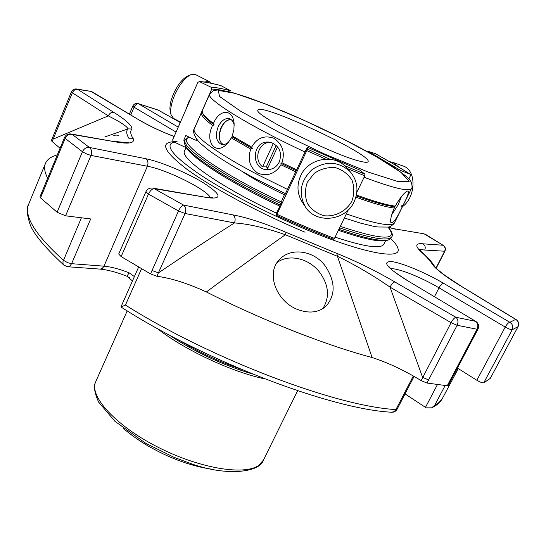 <?xml version="1.0" encoding="UTF-8"?>
<svg xmlns="http://www.w3.org/2000/svg" width="546" height="546" viewBox="0 0 546 546"><rect width="100%" height="100%" fill="white"/><g stroke="black" fill="none" stroke-linecap="round" stroke-linejoin="round"><path stroke-width="0.82" d="M132.453 280.972L131.839 280.432M179.852 340.588C199.222 352.382 219.642 361.943 241.1 369.28M223.867 144.554C214.121 141.612 222.215 116.701 231.818 120.175M222.768 144.622C218.755 140.964 218.175 135.34 221.021 127.75C223.655 122.352 226.972 119.588 230.972 119.451M268.905 169.601L267.233 169.274L277.593 146.847M276.208 145.373L266.277 166.905L267.827 167.997M266.277 166.905L262.571 166.837L273.362 143.4M270.14 142.294C258.538 142.192 253.167 159.787 262.571 166.837M351.815 201.297C346.184 211.254 335.312 216.926 324.174 215.745C317.035 213.704 311.452 209.616 307.425 203.481C304.839 196.567 304.811 189.496 307.337 182.268L314.216 173.369C320.659 169.001 327.675 167.083 335.258 167.622C342.458 169.758 348.034 173.935 351.979 180.153C354.463 187.114 354.402 194.158 351.815 201.297M210.824 83.183L209.111 81.456L195.297 74.468L190.69 74.754L187.51 76.16C182.337 78.904 177.634 84.848 173.416 94.008C170.454 101.106 169.39 106.811 170.229 111.131L171.007 114.558L173.539 118.427L180.473 122.045M234.207 125.28C233.538 121.854 232.016 119.676 229.634 118.762C225.164 117.799 221.342 120.475 218.154 126.788C215.056 135.538 216.08 141.394 221.232 144.356C223.696 145.079 226.221 144.253 228.801 141.871M270.946 142.479L268.864 142.124C251.829 140.104 250.327 169.97 267.424 169.663C272.768 169.526 276.733 166.939 279.327 161.916C282.268 152.58 279.477 146.103 270.946 142.479M391.694 214.837L398.307 204.525L401.433 196.58M402.422 206.75C416.257 196.758 416.578 169.881 403.057 165.998L392.874 162.38L389.421 161.65M399.481 167.595L392.874 162.38M355.89 197.167C373.409 203.494 386.213 207.111 394.301 208.033C391.352 214.79 390.185 219.567 390.813 222.379C392.738 224.188 396.498 219.117 402.088 207.159L401.542 205.842L403.392 204.791L411.438 188.575C412.837 188.302 411.698 181.129 409.561 179.702C409.596 178.876 404.497 174.829 394.28 167.567C382.671 160.033 363.67 149.338 342.547 138.629L317.997 126.706L293.106 115.438L269.362 105.508L248.266 97.563L231.204 92.185L219.117 89.858L213.466 90.493L209.65 94.049C205.453 98.73 248.819 125.771 304.955 151.965M356.217 195.932C373.594 202.191 386.24 205.76 394.157 206.634L395.236 206.129C387.094 205.166 374.153 201.467 356.422 195.024M354.129 201.754C345.638 221.089 316.134 224.304 305.432 206.948C298.082 193.345 300.314 180.89 312.121 169.581C325.819 160.592 338.472 161.254 350.088 171.581C357.582 180.583 358.927 190.643 354.129 201.754M305.194 206.579L302.341 202.259C297.174 194.007 296.601 185.21 300.628 175.867C308.197 158.163 334.309 153.365 346.3 167.404L346.621 167.758M359.882 161.206C333.449 155.084 251.767 113.93 258.074 110.149C260.06 102.095 372.993 154.996 368.072 161.677C367.588 162.633 364.858 162.476 359.882 161.206M296.191 170.673L280.972 163.35L281.934 162.749L296.608 169.792M252.361 148.519L251.672 147.072L232.221 135.893L231.968 136.787L252.361 148.519L250.757 149.099C247.331 159.309 249.686 167.342 257.835 173.184C267.417 176.679 275.136 173.874 280.985 164.776L295.652 171.826M202.457 112.592L202.955 113.861C203.89 116.366 207.644 120.079 214.209 125L213.445 123.457C207.023 118.619 203.344 114.96 202.423 112.496L202.341 110.613L209.65 94.049M190.69 74.754C184.814 77.866 179.47 84.644 174.652 95.079C171.273 103.174 170.059 109.664 171.007 114.558M209.111 81.456L204.177 82.002M192.212 95.229L188.609 102.259L186.002 109.412M202.211 111.684L201.508 112.496C200.519 114.749 204.211 119.055 212.571 125.423L214.209 125M231.968 136.787L231.313 137.892L250.757 149.099M212.571 125.423C204.279 141.619 215.834 156.886 227.887 142.977L231.313 137.892M232.221 135.893L233.879 129.846L234.132 123.744C232.924 108.026 219.076 109.282 213.445 123.457M280.972 163.35L280.985 164.776M281.934 162.749C285.21 152.361 282.535 144.205 273.915 138.281C264.455 134.937 257.036 137.872 251.672 147.072M394.301 208.033L394.157 206.634M403.009 205.303C407.958 195.884 409.445 191.12 407.473 191.011C404.108 192.69 400.027 197.734 395.236 206.129M402.088 207.159L402.641 205.439M410.264 174.242C400 167.765 388.329 160.879 375.238 153.59L368.639 151.535L400.846 170.584L410.264 174.242L410.496 175.628L408.872 178.911M285.073 193.455L285.428 193.666M287.435 189.373L257.296 174.42C216.161 152.914 191.107 134.104 194.308 128.815C192.561 130.733 193.714 134.637 197.768 140.54L200.962 143.83L208.859 150.375C220.543 158.927 236.466 168.584 256.62 179.361L285.094 193.509L285.026 194.519L307.262 147.215L307.371 149.133L306.777 150.621L276.931 214.312L276.365 215.315L276.624 212.66L279.607 206.9M359.705 170.052L307.262 147.215L359.705 170.052L364.899 174.154L364.789 175.832L356.852 192.219M348.287 209.91L334.493 238.39C316.079 231.333 296.894 223.307 276.931 214.312M333.524 239.23C315.233 232.227 296.185 224.263 276.372 215.342C296.164 224.229 315.178 232.18 333.422 239.168L334.493 238.39M284.527 194.485L281.879 200.327L281.722 202.389L279.375 206.791M185.428 147.331L173.259 141.619L172.645 139.926L197.87 82.282L199.515 81.654L211.165 87.278L211.78 88.998L193.086 131.361L193.7 131.293M193.086 131.361L193.68 131.654M211.165 87.278C215.725 87.38 222.236 88.554 230.692 90.8L220.939 85.64M196.949 139.551L195.318 140.151L185.824 135.51L183.749 140.213L185.135 140.049M183.749 140.213L184.828 140.745M242.171 171.499C253.146 178.856 267.226 186.609 284.398 194.758M52.464 137.933L71.396 91.83L72.372 92.786L52.136 141.537L51.358 140.568L52.464 137.933L53.385 138.991L108.285 115.875C120.311 121.908 126.89 126.242 128.023 128.883L104.812 136.937M41.305 193.659L41.865 194.683L40.5 197.85L39.967 196.813L64.53 137.476L65.145 138.384C66.803 135.21 69.178 133.9 72.284 134.459L70.98 133.968C67.997 133.647 65.848 134.814 64.53 137.476M151.965 270.468L158.497 272.863C184.678 255.091 209.998 238.445 234.459 222.925C248.669 223.915 265.636 227.839 285.36 234.719C260.326 252.375 233.995 271.458 206.381 291.96C187.838 283.415 171.335 278.187 156.873 276.262L150.539 273.894L178.508 210.961L185.074 213.506C186.37 209.889 185.858 207.077 183.552 205.071C181.886 205.528 180.2 207.487 178.508 210.961L148.471 194.096C150.17 190.67 152.068 188.855 154.156 188.65L152.709 188.083C149.604 187.756 147.338 188.971 145.912 191.742L148.471 194.096L121.123 256.6L150.539 273.894M422.597 377.382L428.596 379.927L426.911 383.026L421.137 380.617L451.085 322.666L457.138 325.293C458.551 321.949 458.121 319.267 455.849 317.253C454.449 317.676 452.866 319.478 451.085 322.666L390.015 287.114L422.597 377.382M421.137 380.617C404.429 370.4 388.083 362.708 372.099 357.534L337.442 256.313L336.868 253.426C356.709 261.438 376.03 270.952 394.84 281.961L455.849 317.253L475.368 321.28C477.866 323.307 478.426 325.955 477.061 329.231L477.989 329.108C479.292 325.976 478.549 323.403 475.764 321.382L406.285 279.927C386.664 267.472 381.797 261.363 391.68 261.595C401.952 262.79 425.709 272.761 443.659 283.347C442.158 283.504 440.608 285.005 439.011 287.838L505.227 327.061L509.09 328.999L512.155 329.791C513.417 326.72 512.653 324.222 509.862 322.304C508.456 322.563 506.913 324.147 505.227 327.061L476.829 380.262C480.064 382.159 482.357 383.019 483.729 382.848L490.26 378.426L491.803 375.539M420.283 251.092C426.378 256.408 430.535 261.022 432.766 264.933L434.923 266.885C432.186 262.223 427.661 257.173 421.348 251.733L420.283 251.092C414.864 245.495 415.759 243.066 422.966 243.809L442.922 245.236C445.051 246.717 445.625 248.71 444.635 251.215L444.929 251.14C445.87 248.846 445.352 246.942 443.366 245.434L424.065 233.825L394.519 228.842L424.065 233.825M490.26 378.426L518.086 326.597C519.294 323.744 518.632 321.382 516.079 319.519L515.704 319.396C518.495 321.225 519.28 323.642 518.052 326.638L518.099 326.549M297.898 309.596C309.104 313.684 318.414 312.619 325.825 306.408C335.654 295.25 335.544 281.886 325.498 266.325C314.278 250.389 290.574 247.072 279.538 259.548C265.438 273.109 276.508 301.815 297.898 309.596M372.099 357.534C325.587 345.12 263.315 320.693 206.381 291.96M118.612 135.865C118.202 135.026 116.591 134.876 113.78 135.408M47.659 178.283C44.581 172.188 43.851 167.219 45.468 163.37C46.867 160.094 49.754 157.63 54.115 155.972L54.429 155.856M174.14 136.52C161.152 131.586 149.481 126.085 139.134 120.018L90.929 91.38L77.689 89.367L113.677 112.305C111.452 111.998 109.657 113.193 108.285 115.875L72.372 92.786C73.683 90.172 75.457 89.032 77.689 89.367L76.42 88.957C74.085 88.786 72.413 89.742 71.396 91.83M180.262 122.536L158.436 110.217L138.172 103.624C135.742 103.085 133.954 103.911 132.801 106.108L134.084 107.207C135.312 104.771 136.841 103.651 138.657 103.849L178.242 127.143M422.966 243.809C425.17 245.352 425.764 247.427 424.74 250.041L419.881 249.454M60.074 148.259L52.136 141.537M81.409 217.793L62.995 261.493L63.002 263.479L63.814 265.063L67.465 266.735L69.84 266.004L71.601 263.684L67.745 262.687L63.384 260.237C35.046 234.616 23.512 215.854 28.774 203.945L45.468 163.37M40.5 197.85L57.112 212.237L65.568 215.806L90.691 218.953L71.601 263.684L103.972 266.168L103.788 266.557L102.245 268.407L100.246 269.117L67.465 266.735M57.112 212.237L82.446 151.727L86.985 154.129L90.991 155.419C92.144 151.945 91.598 149.283 89.339 147.434C86.418 147.045 84.118 148.471 82.446 151.727L65.145 138.384L41.865 194.683M99.904 269.11C107.282 269.717 116.312 272.092 127 276.242L129.095 272.795C119.417 269.001 111.043 266.789 103.972 266.168L147.4 166.243C148.512 162.981 147.973 160.476 145.775 158.715C160.708 161.691 186.991 172.727 203.467 182.855C220.884 194.164 222.679 199.16 208.845 197.85L154.156 188.65L183.552 205.071L232.93 214.892C235.21 216.817 235.715 219.492 234.459 222.925L185.074 213.506L156.873 276.262M394.84 281.961C393.325 282.275 391.714 283.995 390.015 287.114C373.273 275.477 355.753 265.206 337.442 256.313L285.36 234.719L286.036 232.316L336.868 253.426M426.911 383.026L447.242 385.756L448.225 385.51L477.989 329.108M413.295 376.064L395.727 409.923L394.089 411.616L391.666 412.23C394.082 412.312 395.884 411.309 397.085 409.241L395.932 409.561C337.012 406.558 211.118 359.138 125.45 305.057L121 307.009C205.16 361.22 331.436 409.302 391.666 412.23M419.226 249.44L421.382 251.754M443.659 283.347L509.862 322.304L515.704 319.396L463.936 287.954L445.304 275.669L436.957 269.069L434.95 266.926M133.238 138.698C130.419 134.343 129.982 131.115 131.941 129.02L128.023 128.883C125.969 131.02 126.358 134.316 129.184 138.773L133.238 138.698C134.807 143.195 128.876 144.246 115.445 141.851L70.98 133.968M145.912 191.742L118.714 254.02L121.123 256.6M280.439 205.125C229.272 181.286 187.585 154.088 184.773 144.205L184.623 141.209L185.237 139.817C179.948 146.799 223.485 176.795 281.142 203.617M339.598 227.853C371.382 238.704 388.82 241.625 391.905 236.63L391.229 237.995L388.827 239.796C381.982 241.919 365.335 238.431 338.882 229.327M390.793 238.622C394.976 242.656 397.386 245.993 398.014 248.628C401.904 260.278 362.817 253.351 305.255 229.17C267.281 213.309 226.488 192.144 200.73 175.123C174.945 157.569 165.404 146.792 172.106 142.806L174.188 142.076M279.948 206.163C229.436 182.63 188.254 155.726 185.442 145.884L184.821 144.328M388.704 239.837L387.114 240.356C380.378 242.451 364.148 239.1 338.411 230.31M186.145 147.318L184.575 150.867C179.3 158.053 221.096 187.374 276.569 213.186M335.101 237.141C364.585 246.84 380.835 249.201 383.838 244.212L385.565 240.731M476.829 380.262L457.432 368.059M445.113 385.551L434.712 405.289L431.593 407.862L426.201 407.842L405.043 393.891M132.466 280.937L126.761 276.146M129.095 272.795L134.384 276.604M322.693 308.77C329.982 297.399 328.931 285.176 319.533 272.113C308.899 258.319 288.704 253.59 277.177 262.51M297.618 390.731L263.39 460.169L258.572 465.479C244.014 475.9 198.055 468.079 156.381 446.382C114.605 424.802 88.834 395.686 95.755 381.647L127.198 310.899M157.357 328.549C183.811 349.563 231.675 371.983 264.749 378.856M168.912 334.848C194.847 352.027 222.713 365.083 252.518 374.01M342.438 138.602L303.242 119.949L265.452 103.993L235.169 93.38L218.284 90.397L219.519 96.444L240.684 111.234L278.678 132.112L325.041 154.231L368.277 172.099L398.177 181.62L409.179 181.347L400.976 172.324L376.972 157.071L342.438 138.602M364.093 177.273C393.448 188.186 409.234 191.953 411.438 188.575M402.477 206.641L394.553 222.618C391.851 226.986 375.785 224.085 346.348 213.916M410.142 174.181C399.897 167.718 388.247 160.845 375.17 153.556M307.371 149.133L329.859 159.22M344.369 165.527L364.899 174.154M306.777 150.621L325.6 159.091M347.311 168.523L364.789 175.832M220.188 89.947L211.78 88.998M221.116 85.708C211.821 83.19 204.62 81.839 199.515 81.654M435.995 268.134L444.635 251.215L424.74 250.041M428.596 379.927L457.138 325.293L477.061 329.231L447.242 385.756M491.748 375.648L518.052 326.638L512.155 329.791L483.729 382.848M141.544 268.755L125.45 305.057M458.258 368.584L442.048 399.119L439.011 402.491L434.712 405.289M463.936 287.954C447.631 278.132 437.244 270.461 432.766 264.933M232.93 214.892C247.475 217.622 265.179 223.43 286.036 232.316M145.775 158.715L89.339 147.434L72.284 134.459L115.445 141.851M113.677 112.305C126.024 119.997 132.112 125.566 131.941 129.02M176.078 132.084L134.084 107.207L130.801 114.919M139.134 120.018L92.445 91.967M210.408 197.686C207.132 189.715 166.701 169.588 147.4 166.243L90.991 155.419L65.568 215.806M208.845 197.85L152.709 188.083M395.727 229.279L388.281 227.313M305.071 232.221C260.149 213.506 212.06 187.728 186.862 169.24C162.36 150.334 159.098 141.148 177.081 141.68M189.442 137.278C173.928 140.049 217.52 172.256 281.743 202.116M340.308 226.378C383.149 240.458 399.03 240.704 387.96 227.116M406.285 279.927L475.764 321.382M437.394 384.643L425.457 407.377M390.936 268.823C397.433 267.786 421.567 277.388 439.011 287.838L434.473 296.669M263.39 460.169C260.749 471.471 228.678 477.375 190.267 463.411L173.724 457.179L145.762 443.311L114.947 421.328L98.662 402.156C94.321 392.533 93.352 385.701 95.755 381.647M210.346 468.973C200.048 467.431 189.012 464.421 177.238 459.944C171.355 457.616 164.517 455.03 148.833 446.416C138.896 440.561 130.269 434.432 122.946 428.03M350.088 171.581L346.3 167.404M194.308 128.815L201.508 112.496M199.044 81.531C204.306 81.736 211.609 83.101 220.939 85.633M196.014 140.267L197.399 140.104M394.553 222.618L394.212 223.218C394.69 223.109 390.629 227.116 388.145 227.075L377.791 226.986L373.246 226.221L360.285 223.048L344.376 217.99M185.435 147.352L186.104 147.249M436.158 268.304L444.929 251.14M57.391 154.743L54.115 155.972M443.366 245.434L425.593 234.391M464.332 288.097L516.079 319.519M128.003 142.151L128.057 142.131C129.477 142.793 124.85 142.547 114.182 141.38M90.929 91.38L76.42 88.957M157.685 109.889L138.172 103.624M158.436 110.217L180.282 122.481M129.402 114.087L132.801 106.108M64.066 265.301C43.885 246.533 32.432 232.5 29.696 223.212C26.761 213.732 26.454 207.309 28.774 203.945M138.616 267.055L120.966 306.927M414.066 376.501L397.085 409.241M189.025 137.073L185.237 139.817M391.905 236.63C392.158 236.241 393.946 233.941 388.076 227.088M442.786 397.884C440.52 402.04 436.95 405.282 432.07 407.623M394.519 228.842L388.158 227.177M174.167 136.459C161.35 131.6 149.85 126.194 139.68 120.236M212.633 197.659L207.446 197.311M406.722 280.064C396.3 273.348 390.902 269.458 390.506 268.393L389.284 266.912M127 276.242L130.091 278.098"/></g></svg>
